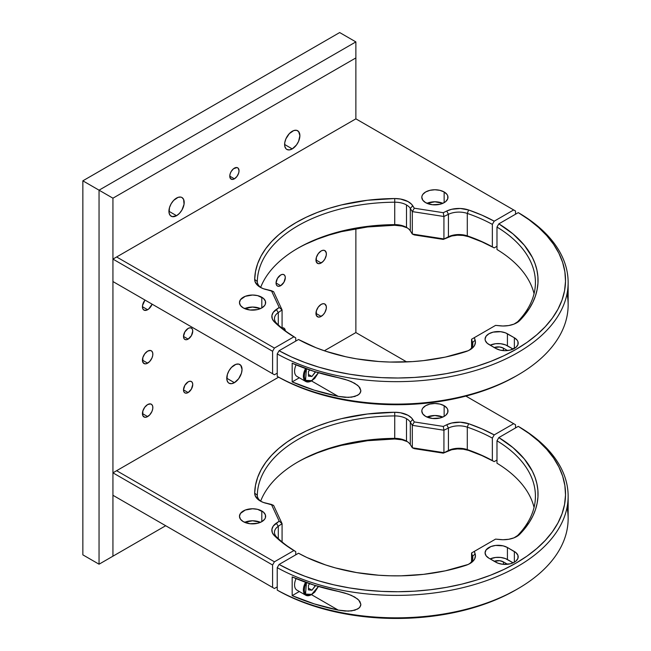 <?xml version="1.0" encoding="UTF-8"?>
<svg xmlns="http://www.w3.org/2000/svg" width="651" height="651" viewBox="0 0 651 651"><rect width="100%" height="100%" fill="white"/><g stroke="black" fill="none" stroke-linecap="round" stroke-linejoin="round"><path stroke-width="0.98" d="M188.131 339.114A6.543 3.776 -60 0 1 184.86 339.44A6.543 3.776 -60 0 1 183.851 334.199A6.543 3.776 -60 0 1 188.131 328.43L184.86 331.888L183.501 336.445L188.131 339.114L191.402 335.664L192.753 331.107L192.403 329.26L191.402 328.104L189.897 327.819L188.131 328.43A6.543 3.776 -60 0 1 191.402 328.104A6.543 3.776 -60 0 1 192.403 333.353A6.543 3.776 -60 0 1 188.131 339.114L183.501 336.445L183.851 338.284L184.86 339.44L186.357 339.732L188.131 339.114M280.679 285.683A6.543 3.776 -60 0 1 277.407 286.009A6.543 3.776 -60 0 1 276.398 280.768A6.543 3.776 -60 0 1 280.679 274.999L277.407 278.457L276.048 283.014L280.679 285.683L283.95 282.233L285.301 277.668L284.951 275.829L283.95 274.673L282.444 274.38L280.679 274.999A6.543 3.776 -60 0 1 283.95 274.673A6.543 3.776 -60 0 1 284.951 279.922A6.543 3.776 -60 0 1 280.679 285.683L276.048 283.014L276.398 284.853L277.407 286.009L278.905 286.302L280.679 285.683M188.131 392.553A6.543 3.776 -60 0 1 184.86 392.878A6.543 3.776 -60 0 1 183.851 387.63A6.543 3.776 -60 0 1 188.131 381.86L184.86 385.319L183.501 389.876L188.131 392.553L191.402 389.095L192.753 384.538L192.403 382.69L191.402 381.543L189.897 381.25L188.131 381.86A6.543 3.776 -60 0 1 191.402 381.543A6.543 3.776 -60 0 1 192.403 386.784A6.543 3.776 -60 0 1 188.131 392.553L183.501 389.876L183.851 391.723L184.86 392.878L186.357 393.163L188.131 392.553M142.431 306.727L147.639 309.73A7.364 4.248 -60 0 1 143.961 310.096A7.364 4.248 -60 0 1 145.002 300.062L142.536 305.49L142.829 308.794L143.961 310.096L146.621 310.201L148.656 309.03L152.131 304.172A7.364 4.248 -60 0 1 147.639 309.73L142.431 306.727M142.431 413.588L147.639 416.591A7.364 4.248 -60 0 1 143.961 416.957A7.364 4.248 -60 0 1 142.829 411.058A7.364 4.248 -60 0 1 147.639 404.572L144.75 407.257L142.829 411.058L142.829 415.663L144.75 417.25L146.621 417.063L149.632 414.988L151.968 411.424L152.749 408.812L152.749 406.46L151.968 404.743L150.536 403.913L147.639 404.572A7.364 4.248 -60 0 1 151.317 404.206A7.364 4.248 -60 0 1 152.448 410.106A7.364 4.248 -60 0 1 147.639 416.591L142.431 413.588M142.431 360.158L147.639 363.16A7.364 4.248 -60 0 1 143.961 363.527A7.364 4.248 -60 0 1 142.829 357.627A7.364 4.248 -60 0 1 147.639 351.141L144.75 353.827L142.829 357.627L142.829 362.225L144.75 363.819L146.621 363.632L149.632 361.557L151.968 357.993L152.749 355.373L152.749 353.029L151.968 351.312L150.536 350.482L147.639 351.141A7.364 4.248 -60 0 1 151.317 350.775A7.364 4.248 -60 0 1 152.448 356.675A7.364 4.248 -60 0 1 147.639 363.16L142.431 360.158M315.963 259.969L321.163 262.98A7.364 4.248 -60 0 1 317.485 263.346A7.364 4.248 -60 0 1 316.353 257.446A7.364 4.248 -60 0 1 321.163 250.952L318.274 253.638L316.353 257.446L316.353 262.044L318.274 263.631L320.154 263.452L323.156 261.368L324.849 259.09L326.273 255.192L326.273 252.848L324.849 250.594L323.156 250.261L321.163 250.952A7.364 4.248 -60 0 1 324.849 250.594A7.364 4.248 -60 0 1 325.972 256.494A7.364 4.248 -60 0 1 321.163 262.98L315.963 259.969M315.963 313.408L321.163 316.41A7.364 4.248 -60 0 1 317.485 316.777A7.364 4.248 -60 0 1 316.353 310.877A7.364 4.248 -60 0 1 321.163 304.391L318.274 307.069L316.353 310.877L316.353 315.475L318.274 317.07L320.154 316.882L323.156 314.799L324.849 312.521L326.273 308.623L326.273 306.279L324.849 304.025L323.156 303.691L321.163 304.391A7.364 4.248 -60 0 1 324.849 304.025A7.364 4.248 -60 0 1 325.972 309.925A7.364 4.248 -60 0 1 321.163 316.41L315.963 313.408M234.401 178.822A6.543 3.776 -60 0 1 231.129 179.147A6.543 3.776 -60 0 1 230.129 173.898A6.543 3.776 -60 0 1 234.401 168.137A6.543 3.776 -60 0 1 237.672 167.812A6.543 3.776 -60 0 1 238.681 173.052A6.543 3.776 -60 0 1 234.401 178.822L229.779 176.152L234.401 178.822L236.972 176.437L238.681 173.052L239.031 170.806L238.25 168.284L236.972 167.551L233.497 168.755L231.129 171.587L230.129 173.898L229.779 176.152L230.552 178.667L232.635 179.44L234.401 178.822M176.559 215.693A10.798 6.233 -60 0 1 171.164 216.222A10.798 6.233 -60 0 1 169.504 207.571A10.798 6.233 -60 0 1 176.559 198.059A10.798 6.233 -60 0 1 181.963 197.522A10.798 6.233 -60 0 1 183.615 206.172A10.798 6.233 -60 0 1 176.559 215.693L168.926 211.282L176.559 215.693L179.481 213.333L181.963 209.988L184.046 204.268L183.615 199.426L181.963 197.522L180.799 197.09L178.048 197.367L173.638 200.41L171.164 203.755L169.504 207.571L169.073 212.918L170.212 215.432L172.32 216.653L176.559 215.693M292.242 148.9A10.798 6.233 -60 0 1 286.847 149.437A10.798 6.233 -60 0 1 285.195 140.779A10.798 6.233 -60 0 1 292.242 131.266A10.798 6.233 -60 0 1 297.645 130.729A10.798 6.233 -60 0 1 299.297 139.387A10.798 6.233 -60 0 1 292.242 148.9L284.609 144.489L292.242 148.9L296.49 144.961L298.597 141.316L299.883 135.677L298.597 131.518L296.49 130.306L293.731 130.574L289.321 133.626L285.895 138.85L284.756 142.683L284.756 146.125L285.895 148.648L286.847 149.437L289.321 149.917L292.242 148.9M234.401 382.666A10.798 6.233 -60 0 1 229.006 383.203A10.798 6.233 -60 0 1 227.345 374.545A10.798 6.233 -60 0 1 234.401 365.032A10.798 6.233 -60 0 1 239.804 364.495A10.798 6.233 -60 0 1 241.456 373.153A10.798 6.233 -60 0 1 234.401 382.666L226.768 378.255L234.401 382.666L238.648 378.727L241.456 373.153L242.042 369.442L240.748 365.284L238.648 364.072L235.89 364.34L231.479 367.392L229.006 370.736L227.345 374.545L226.914 379.891L228.053 382.414L229.006 383.203L231.479 383.683L234.401 382.666M82.856 180.823L82.856 554.855L99.05 564.205L165.688 525.731L99.05 564.205L82.856 554.855L82.856 180.823L99.05 190.173L99.05 564.205L165.688 525.731L99.05 564.205L99.05 190.173L355.869 41.9L339.676 32.55L82.856 180.823L112.932 198.189L112.932 556.19L112.932 198.189L355.869 57.931L355.869 41.9L339.676 32.55L82.856 180.823M355.869 41.9L99.05 190.173L112.932 198.189L355.869 57.931L355.869 41.9M355.869 332.571L406.704 361.923L355.869 332.571L355.869 228.672L355.869 332.571L324.336 350.783M355.869 118.84L513.663 209.947L494.207 221.177L513.663 209.947L515.519 211.014L515.519 214.22L515.519 211.014L355.869 118.84L355.869 57.931L355.869 118.84L116.635 256.966L274.429 348.065L272.582 351.271L272.582 373.715L274.429 374.781L277.228 373.169L274.429 374.781L112.932 281.541L272.582 373.715L272.582 351.271L274.429 348.065L293.894 336.827L274.429 348.065L116.635 256.966L112.932 259.098L272.582 351.271L112.932 259.098L112.932 281.541L116.635 283.681M285.301 331.107L284.528 328.584L283.25 327.852L281.582 328.014M282.078 327.876A6.543 3.776 -60 0 1 283.95 328.112A6.543 3.776 -60 0 1 285.293 330.789M261.808 510.978A13.085 7.56 180 0 1 265.641 516.316A13.085 7.56 180 0 1 257.568 523.298A13.085 7.56 180 0 1 243.303 521.663L240.463 519.213L239.47 516.316L240.463 513.427L245.281 510.034L252.555 508.765L257.568 509.334L263.435 512.117L265.396 514.843L265.396 517.789L264.648 519.213L261.808 521.663L261.808 510.978L261.808 521.663L257.568 523.298L250 523.73L243.303 521.663A13.085 7.56 180 0 1 239.47 516.316A13.085 7.56 180 0 1 247.551 509.334A13.085 7.56 180 0 1 261.808 510.978M444.145 405.703A13.085 7.56 180 0 1 447.986 411.05A13.085 7.56 180 0 1 439.905 418.032A13.085 7.56 180 0 1 425.64 416.388L422.8 413.938L421.807 411.05L422.06 409.569L422.8 408.153L425.64 405.703L429.888 404.068L434.892 403.49L439.905 404.068L444.145 405.703L446.985 408.153L447.733 409.569L447.733 412.522L445.772 415.248L444.145 416.388L444.145 405.703L444.145 416.388L439.905 418.032L432.337 418.455L425.64 416.388A13.085 7.56 180 0 1 421.807 411.05A13.085 7.56 180 0 1 429.888 404.068A13.085 7.56 180 0 1 444.145 405.703M394.734 438.367L394.734 415.924A16.356 9.448 180 0 1 406.501 418.691L406.501 441.134A16.356 9.448 0 0 0 394.734 438.367A16.356 9.448 180 0 1 406.501 441.134L406.501 441.134A16.356 9.448 180 0 1 410.301 444.584A16.356 9.448 0 0 0 406.501 441.134L406.501 418.691A16.356 9.448 180 0 1 410.301 422.141L410.301 444.584L412.319 447.782L414.313 448.661L443.282 453.145L451.737 449.719L457.409 448.938L463.219 449.182L468.63 450.435L481.968 455.61L494.207 461.624L496.982 460.021L494.207 461.624A141.682 81.798 0 0 0 468.63 450.435L467.296 449.597A139.062 80.285 180 0 1 492.351 460.558L494.207 461.624L492.351 460.558A139.062 80.285 0 0 0 467.296 449.597L468.63 450.435A18.977 10.953 0 0 0 446.749 451.46L448.433 450.484A16.356 9.448 180 0 1 467.296 449.597L467.296 427.154A139.062 80.285 180 0 1 492.351 438.115L492.351 460.558L492.351 438.115A139.062 80.285 0 0 0 467.296 427.154L467.296 449.597A16.356 9.448 0 0 0 448.433 450.484L448.433 428.041A16.356 9.448 180 0 1 467.296 427.154L468.63 423.711L481.968 428.895L494.207 434.909L492.351 438.115L494.207 434.909L513.663 423.679L494.207 434.909A141.682 81.798 180 0 0 468.63 423.711L467.296 427.154A16.356 9.448 0 0 0 448.433 428.041L446.749 424.745L451.737 423.004L460.33 422.214L468.63 423.711A18.977 10.953 180 0 0 446.749 424.745L448.433 428.041L443.925 430.23L412.319 425.339L412.319 447.782L443.925 452.665L412.319 447.782L412.319 425.339L414.313 421.946L443.282 426.429L446.749 424.745L443.282 426.429L443.925 430.23L412.319 425.339L410.301 422.141A16.356 9.448 0 0 0 406.501 418.691A16.356 9.448 0 0 0 394.734 415.924L394.709 438.994L402.09 439.807L407.355 441.671A18.977 10.953 0 0 0 394.709 438.994L394.734 438.367A139.062 80.285 0 0 0 260.66 501.107A139.062 80.285 180 0 1 298.028 461.876A139.062 80.285 180 0 1 394.734 438.367M116.635 497.413L274.429 588.512L277.228 586.901L274.429 588.512L112.932 495.273L274.429 588.512L112.932 495.273L112.932 472.829L272.582 565.003L272.582 587.446L272.582 565.003L274.429 561.797L272.582 565.003L112.932 472.829L116.635 470.697L274.429 561.797L293.894 550.559L274.429 561.797L116.635 470.697L278.62 377.173M306.32 457.637L317.306 452.909L329.024 448.816L341.376 445.398L367.506 440.703L394.709 438.994A141.682 81.798 0 0 0 297.108 462.413M295.741 554.831L295.741 551.625L283.47 543.495L274.502 535.797L272.33 532.673L271.906 529.312L273.265 526.041L279.189 521.158L271.426 504.435L263.468 502.482L260.245 500.993L257.861 499.309L255.021 495.289L254.687 493.116L255.509 485.223L257.65 477.411L261.084 469.753L265.787 462.332L271.703 455.195L278.791 448.425L286.969 442.086L296.181 436.235L306.32 430.913L317.306 426.193L329.024 422.1L341.376 418.683L367.506 413.987L394.709 412.278L400.479 412.758L407.99 415.289L411.554 417.95L414.313 421.946L443.282 426.429L443.925 430.23L443.925 452.665L443.925 430.23L448.433 428.041L448.433 450.484L443.282 453.145L443.925 452.665L443.282 453.145L414.313 448.661L412.319 447.782L410.301 444.584L410.301 422.141L412.758 419.488L410.301 422.141L412.319 425.339L414.313 421.946L412.758 419.488A18.977 10.953 180 0 0 394.709 412.278L394.734 415.924L394.709 412.278A141.682 81.798 180 0 0 254.687 493.116L257.308 495.273A139.062 80.285 180 0 1 394.734 415.924A139.062 80.285 0 0 0 257.308 495.273L254.687 493.116A18.977 10.953 180 0 0 260.245 500.993L260.245 500.993A18.977 10.953 180 0 0 267.179 503.54L273.607 505.42L282.078 523.664L282.078 541.949L282.078 523.664L279.189 521.158L271.426 504.435L273.607 505.42L282.078 523.664L278.286 526.268L278.286 538.621L278.286 526.268A16.356 9.448 0 0 0 276.748 537.165A16.356 9.448 180 0 1 274.462 532.347A16.356 9.448 180 0 1 278.286 526.268L276.284 523.16L278.286 526.268L282.078 523.664L279.189 521.158L276.284 523.16A18.977 10.953 180 0 0 274.502 535.797L276.748 537.165L274.502 535.797A141.682 81.798 180 0 0 293.894 550.559L295.741 551.625A139.062 80.285 180 0 1 276.748 537.165A139.062 80.285 0 0 0 295.741 551.625L295.741 554.831M515.519 427.951L515.519 424.745L465.888 396.093L515.519 424.745L515.519 427.951M261.238 501.522A16.356 9.448 180 0 1 257.308 495.378A16.356 9.448 180 0 1 257.308 495.273A16.356 9.448 0 0 0 261.238 501.522M426.966 417.055L434.892 415.509L442.826 417.055A13.085 7.56 0 0 0 426.966 417.055M244.621 522.33L252.555 520.784L260.49 522.33A13.085 7.56 0 0 0 244.621 522.33M279.076 591.173L291.436 597.398L304.774 602.899L318.974 607.635L333.898 611.549L349.416 614.617L365.366 616.798L381.616 618.084L397.997 618.45L414.37 617.897L430.563 616.44L446.448 614.072L461.852 610.841L476.646 606.756L490.683 601.866L503.833 596.21L515.983 589.847A169.162 97.666 0 0 1 279.076 591.173L277.228 590.107L279.076 591.173M567.037 507.43A171.783 99.18 180 0 1 517.83 588.781A171.783 99.18 180 0 1 277.228 590.107A171.783 99.18 0 0 0 463.61 609.914A171.783 99.18 0 0 0 568.144 518.652L568.144 496.208A171.783 99.18 180 0 1 463.61 587.471A171.783 99.18 180 0 1 277.228 567.664L277.228 590.107L277.228 567.664A171.783 99.18 0 0 0 517.83 566.337A171.783 99.18 0 0 0 520.125 427.43L518.269 426.356L498.829 437.586L496.982 440.792L496.982 463.227A139.062 80.285 180 0 1 534.056 507.43A139.062 80.285 0 0 0 496.982 463.227L496.982 440.792A139.062 80.285 180 0 1 535.423 496.208A139.062 80.285 180 0 1 517.594 535.537A16.356 9.448 180 0 1 515.755 537.059A16.356 9.448 0 0 0 517.594 535.537L513.989 537.84L508.724 539.28L502.946 539.728L495.582 539.109L474.367 551.356L475.442 555.612L474.66 558.94L472.17 561.984L468.191 564.45L445.292 570.837L423.589 574.345L401.187 575.826L389.908 575.785L378.67 575.232L356.602 572.579L335.534 567.949L325.549 564.922L306.979 557.541L298.516 553.236L279.076 564.458L277.228 567.664L279.076 564.458L291.436 570.683L304.774 576.184L318.974 580.92L333.898 584.834L349.416 587.902L365.366 590.083L381.616 591.368L397.997 591.735L414.37 591.181L430.563 589.725L446.448 587.357L461.852 584.126L476.646 580.041L490.683 575.15L503.833 569.495L515.983 563.131L527.001 556.125L536.79 548.524L545.261 540.42L552.333 531.883L557.94 522.989L562.033 513.818L564.563 504.468L565.516 495.012L564.881 485.556L562.659 476.174L558.883 466.962L553.57 458.011L546.783 449.393L538.589 441.191L529.051 433.493L518.269 426.356L498.829 437.586L513.053 447.685L524.315 458.955L532.347 471.112L535.081 477.435L536.929 483.856L537.897 490.349L537.962 496.859L537.124 503.353L535.399 509.79L532.795 516.129L529.32 522.322L519.88 534.137A18.977 10.953 180 0 1 516.756 536.522A18.977 10.953 180 0 1 500.041 539.565L495.582 539.109L471.56 552.984L471.56 561.618L471.56 552.984L474.367 551.356L475.157 553.928A18.977 10.953 180 0 1 469.884 563.579A18.977 10.953 180 0 1 465.766 565.385A141.682 81.798 180 0 1 298.516 553.236L279.076 564.458A169.162 97.666 180 0 0 515.983 563.131A169.162 97.666 180 0 0 518.269 426.356L520.125 427.43A171.783 99.18 180 0 1 568.144 496.208M503.369 564.344L503.369 561.862L507.552 564.279L503.369 561.862L503.369 564.344M494.247 561.268A7.364 4.248 180 0 1 503.369 561.862L499.602 560.698L494.076 561.333M311.463 594.648L314.734 592.141L318.42 586.461L311.463 594.648L338.235 610.109L344.997 611.053L351.662 610.882L357.733 608.994L359.979 607.058L360.857 604.348L359.848 601.451L357.521 598.961L351.45 595.405L344.892 593.053L314.246 585.192L292.169 576.932L292.169 595.632L292.169 576.932A171.783 99.18 0 0 0 338.235 591.409L348.187 594.119L354.632 597L358.791 600.141L360.857 604.348L360.646 605.78L358.978 608.124L354.844 610.215L348.366 611.134L338.235 610.109A171.783 99.18 180 0 1 292.169 595.632L299.314 591.507L292.169 595.632L314.246 603.892L338.235 610.109L311.447 594.64A11.449 6.616 -60 0 1 305.734 595.217A11.449 6.616 -60 0 1 305.579 582.279A11.449 6.616 120 0 0 305.018 594.68M495.85 562.195L488.909 558.192L486.069 555.742L485.076 552.845L486.069 549.957L490.895 546.563L495.606 545.432L503.174 545.863L507.422 547.507L515.991 552.658L517.944 555.376L517.944 558.33L515.991 561.056L514.363 562.195L510.115 563.839L502.548 564.262L497.836 563.139L488.909 558.192A13.085 7.56 180 0 1 485.076 552.845A13.085 7.56 180 0 1 493.157 545.863A13.085 7.56 180 0 1 507.422 547.507L514.363 551.511A13.085 7.56 180 0 1 518.196 556.857A13.085 7.56 180 0 1 510.115 563.839A13.085 7.56 180 0 1 495.85 562.195M472.577 559.608L472.577 556.328A16.356 9.448 180 0 1 472.829 557.972A16.356 9.448 180 0 1 468.891 564.116A16.356 9.448 0 0 0 472.577 556.328L475.157 553.928L472.577 556.328L471.56 552.984L472.577 556.328L472.577 559.608M513.126 562.822L505.436 558.582L500.717 557.459L495.606 557.459L490.138 558.9A13.085 7.56 0 0 1 507.422 559.526L507.422 547.507L507.422 559.526L513.126 562.822M304.302 590.514L303.366 589.977L304.302 590.514M519.88 534.137L517.594 535.537A139.062 80.285 0 0 0 496.982 440.792L498.829 437.586A141.682 81.798 180 0 1 519.88 534.137M514.363 562.195L514.363 551.511L514.363 562.195M261.808 297.247A13.085 7.56 180 0 1 265.641 302.585A13.085 7.56 180 0 1 257.568 309.567A13.085 7.56 180 0 1 243.303 307.931L240.463 305.482L239.47 302.585L240.463 299.696L245.281 296.303L252.555 295.033L257.568 295.603L263.435 298.386L265.396 301.112L265.396 304.066L264.648 305.482L261.808 307.931L261.808 297.247L261.808 307.931L257.568 309.567L250 309.998L243.303 307.931A13.085 7.56 180 0 1 239.47 302.585A13.085 7.56 180 0 1 247.551 295.603A13.085 7.56 180 0 1 261.808 297.247M444.145 191.972A13.085 7.56 180 0 1 447.986 197.318A13.085 7.56 180 0 1 439.905 204.3A13.085 7.56 180 0 1 425.64 202.656L422.8 200.207L421.807 197.318L422.06 195.845L422.8 194.421L425.64 191.972L429.888 190.336L434.892 189.758L439.905 190.336L444.145 191.972L446.985 194.421L447.733 195.845L447.733 198.791L445.772 201.517L444.145 202.656L444.145 191.972L444.145 202.656L439.905 204.3L432.337 204.723L425.64 202.656A13.085 7.56 180 0 1 421.807 197.318A13.085 7.56 180 0 1 429.888 190.336A13.085 7.56 180 0 1 444.145 191.972M394.734 224.636L394.734 202.201A16.356 9.448 180 0 1 406.501 204.959L406.501 227.402A16.356 9.448 0 0 0 394.734 224.636A16.356 9.448 180 0 1 406.501 227.402L406.501 227.402A16.356 9.448 180 0 1 410.301 230.853A16.356 9.448 0 0 0 406.501 227.402L406.501 204.959A16.356 9.448 180 0 1 410.301 208.41L410.301 230.853L412.319 234.051L414.313 234.93L443.282 239.413L451.737 235.987L457.409 235.206L463.219 235.45L468.63 236.704L481.968 241.879L494.207 247.901L496.982 246.298L494.207 247.901A141.682 81.798 0 0 0 468.63 236.704L467.296 235.865A139.062 80.285 180 0 1 492.351 246.827L494.207 247.901L492.351 246.827A139.062 80.285 0 0 0 467.296 235.865L468.63 236.704A18.977 10.953 0 0 0 446.749 237.729L448.433 236.752A16.356 9.448 180 0 1 467.296 235.865L467.296 213.422A139.062 80.285 180 0 1 492.351 224.383L492.351 246.827L492.351 224.383A139.062 80.285 0 0 0 467.296 213.422L467.296 235.865A16.356 9.448 0 0 0 448.433 236.752L448.433 214.309A16.356 9.448 180 0 1 467.296 213.422L468.63 209.988L481.968 215.164L494.207 221.177L492.351 224.383L494.207 221.177A141.682 81.798 180 0 0 468.63 209.988L467.296 213.422A16.356 9.448 0 0 0 448.433 214.309L446.749 211.014L451.737 209.272L460.33 208.483L468.63 209.988A18.977 10.953 180 0 0 446.749 211.014L448.433 214.309L443.925 216.498L412.319 211.608L412.319 234.051L443.925 238.941L412.319 234.051L412.319 211.608L414.313 208.214L443.282 212.698L446.749 211.014L443.282 212.698L443.925 216.498L412.319 211.608L410.301 208.41A16.356 9.448 0 0 0 406.501 204.959A16.356 9.448 0 0 0 394.734 202.201L394.709 225.262L402.09 226.076L407.355 227.94A18.977 10.953 0 0 0 394.709 225.262L394.734 224.636A139.062 80.285 0 0 0 260.66 287.376A139.062 80.285 180 0 1 298.028 248.153A139.062 80.285 180 0 1 394.734 224.636M306.32 243.905L317.306 239.177L329.024 235.084L341.376 231.666L367.506 226.971L394.709 225.262A141.682 81.798 0 0 0 297.108 248.682M295.741 341.108L295.741 337.902L283.47 329.764L274.502 322.066L272.33 318.941L271.906 315.589L273.265 312.309L279.189 307.435L271.426 290.704L263.468 288.751L260.245 287.262L257.861 285.577L255.021 281.558L254.687 279.385L255.509 271.491L257.65 263.679L261.084 256.022L265.787 248.601L271.703 241.464L278.791 234.702L286.969 228.355L296.181 222.504L306.32 217.19L317.306 212.462L329.024 208.369L341.376 204.951L367.506 200.256L394.709 198.547L400.479 199.027L407.99 201.558L411.554 204.219L414.313 208.214L443.282 212.698L443.925 216.498L443.925 238.941L443.925 216.498L448.433 214.309L448.433 236.752L443.282 239.413L443.925 238.941L443.282 239.413L414.313 234.93L412.319 234.051L410.301 230.853L410.301 208.41L412.758 205.757L410.301 208.41L412.319 211.608L414.313 208.214L412.758 205.757A18.977 10.953 180 0 0 394.709 198.547L394.734 202.201L394.709 198.547A141.682 81.798 180 0 0 254.687 279.385L257.308 281.541A139.062 80.285 180 0 1 394.734 202.201A139.062 80.285 0 0 0 257.308 281.541L254.687 279.385A18.977 10.953 180 0 0 260.245 287.262L260.245 287.262A18.977 10.953 180 0 0 267.179 289.809L273.607 291.689L282.078 309.941L282.078 328.218L282.078 309.941L279.189 307.435L271.426 290.704L273.607 291.689L282.078 309.941L278.286 312.545L278.286 324.898L278.286 312.545A16.356 9.448 0 0 0 276.748 323.433A16.356 9.448 180 0 1 274.462 318.616A16.356 9.448 180 0 1 278.286 312.545L276.284 309.437L278.286 312.545L282.078 309.941L279.189 307.435L276.284 309.437A18.977 10.953 180 0 0 274.502 322.066L276.748 323.433L274.502 322.066A141.682 81.798 180 0 0 293.894 336.827L295.741 337.902A139.062 80.285 180 0 1 276.748 323.433A139.062 80.285 0 0 0 295.741 337.902L295.741 341.108M261.238 287.799A16.356 9.448 180 0 1 257.308 281.655A16.356 9.448 180 0 1 257.308 281.541A16.356 9.448 0 0 0 261.238 287.799M426.966 203.324L434.892 201.786L442.826 203.324A13.085 7.56 0 0 0 426.966 203.324M244.621 308.598L252.555 307.052L260.49 308.598A13.085 7.56 0 0 0 244.621 308.598M279.076 377.442L291.436 383.667L304.774 389.168L318.974 393.904L333.898 397.826L349.416 400.886L365.366 403.075L381.616 404.352L397.997 404.719L414.37 404.165L430.563 402.709L446.448 400.349L461.852 397.11L476.646 393.025L490.683 388.134L503.833 382.479L515.983 376.115A169.162 97.666 0 0 1 279.076 377.442L277.228 376.376L279.076 377.442M567.037 293.699A171.783 99.18 180 0 1 517.83 375.049A171.783 99.18 180 0 1 277.228 376.376A171.783 99.18 0 0 0 463.61 396.182A171.783 99.18 0 0 0 568.144 304.92L568.144 282.477A171.783 99.18 180 0 1 463.61 373.739A171.783 99.18 180 0 1 277.228 353.932L277.228 376.376L277.228 353.932A171.783 99.18 0 0 0 517.83 352.606A171.783 99.18 0 0 0 520.125 213.699L518.269 212.633L498.829 223.854L496.982 227.061L496.982 249.504A139.062 80.285 180 0 1 534.056 293.699A139.062 80.285 0 0 0 496.982 249.504L496.982 227.061A139.062 80.285 180 0 1 535.423 282.477A139.062 80.285 180 0 1 517.594 321.806A16.356 9.448 180 0 1 515.755 323.327A16.356 9.448 0 0 0 517.594 321.806L513.989 324.108L508.724 325.549L502.946 325.996L495.582 325.378L474.367 337.625L475.442 341.881L474.66 345.217L472.17 348.252L468.191 350.718L445.292 357.106L423.589 360.613L412.441 361.614L389.908 362.054L378.67 361.5L356.602 358.856L345.909 356.781L325.549 351.19L316.012 347.715L298.516 339.505L279.076 350.726L277.228 353.932L279.076 350.726L291.436 356.951L304.774 362.452L318.974 367.188L333.898 371.103L349.416 374.17L365.366 376.351L381.616 377.637L397.997 378.003L414.37 377.45L430.563 375.993L446.448 373.625L461.852 370.395L476.646 366.31L490.683 361.419L503.833 355.763L515.983 349.4L527.001 342.393L536.79 334.801L545.261 326.696L552.333 318.152L557.94 309.258L562.033 300.087L564.563 290.737L565.516 281.289L564.881 271.825L562.659 262.451L558.883 253.239L553.57 244.28L546.783 235.662L538.589 227.459L529.051 219.761L518.269 212.633L498.829 223.854L513.053 233.953L524.315 245.224L532.347 257.381L535.081 263.704L536.929 270.124L537.897 276.618L537.962 283.128L537.124 289.622L535.399 296.059L532.795 302.398L529.32 308.59L519.88 320.414A18.977 10.953 180 0 1 516.756 322.79A18.977 10.953 180 0 1 500.041 325.834L495.582 325.378L471.56 339.252L471.56 347.886L471.56 339.252L474.367 337.625L475.157 340.196A18.977 10.953 180 0 1 469.884 349.847A18.977 10.953 180 0 1 465.766 351.654A141.682 81.798 180 0 1 298.516 339.505L279.076 350.726A169.162 97.666 180 0 0 515.983 349.4A169.162 97.666 180 0 0 518.269 212.633L520.125 213.699A171.783 99.18 180 0 1 568.144 282.477M503.369 350.612L503.369 348.13L507.552 350.547L503.369 348.13L503.369 350.612M494.247 347.536A7.364 4.248 180 0 1 503.369 348.13L499.602 346.967L494.076 347.601M311.463 380.916L314.734 378.41L318.42 372.73L311.463 380.916L338.235 396.378L344.997 397.322L351.662 397.151L357.733 395.271L359.979 393.326L360.857 390.616L359.848 387.719L357.521 385.229L351.45 381.673L344.892 379.321L314.246 371.461L292.169 363.201L292.169 381.901L292.169 363.201A171.783 99.18 0 0 0 338.235 377.678L348.187 380.387L354.632 383.268L358.791 386.409L360.857 390.616L360.646 392.048L358.978 394.392L354.844 396.483L348.366 397.403L338.235 396.378A171.783 99.18 180 0 1 292.169 381.901L299.314 377.783L292.169 381.901L314.246 390.161L338.235 396.378L311.447 380.908A11.449 6.616 -60 0 1 305.734 381.486A11.449 6.616 -60 0 1 305.579 368.547A11.449 6.616 120 0 0 305.018 380.949M495.85 348.464L487.282 343.313L485.329 340.587L485.076 339.114L486.069 336.225L488.909 333.776L493.157 332.132L500.717 331.709L505.436 332.832L514.363 337.779L517.195 340.229L517.944 341.653L517.944 344.599L515.991 347.325L510.115 350.108L505.103 350.677L500.098 350.108L495.85 348.464L488.909 344.46A13.085 7.56 180 0 1 485.076 339.114A13.085 7.56 180 0 1 493.157 332.132A13.085 7.56 180 0 1 507.422 333.776L514.363 337.779A13.085 7.56 180 0 1 518.196 343.126A13.085 7.56 180 0 1 510.115 350.108A13.085 7.56 180 0 1 495.85 348.464M472.577 345.876L472.577 342.597A16.356 9.448 180 0 1 472.829 344.241A16.356 9.448 180 0 1 468.891 350.384A16.356 9.448 0 0 0 472.577 342.597L475.157 340.196L472.577 342.597L471.56 339.252L472.577 342.597L472.577 345.876M513.126 349.091L505.436 344.859L500.717 343.728L495.606 343.728L490.138 345.168A13.085 7.56 0 0 1 507.422 345.795L507.422 333.776L507.422 345.795L513.126 349.091M304.302 376.791L303.366 376.245L304.302 376.791M519.88 320.414L517.594 321.806A139.062 80.285 0 0 0 496.982 227.061L498.829 223.854A141.682 81.798 180 0 1 519.88 320.414M514.363 348.464L514.363 337.779L514.363 348.464M296.075 364.869A11.449 6.616 120 0 0 296.946 376.408L305.734 381.486L311.788 380.949L318.534 372.763M306.523 368.718L304.823 372.689L304.294 376.245L304.823 379.183L306.523 381.185L309.111 381.657L311.927 380.656L305.531 380.347L306.45 368.857M308.452 371.526L309.697 369.98L308.452 371.526L308.452 376.156L311.927 376.465L315.393 371.819M308.452 376.156L311.927 376.465L308.452 374.463L311.927 376.465L315.393 372.144L314.164 371.436M296.075 578.601A11.449 6.616 120 0 0 296.946 590.14L305.734 595.217L311.788 594.68L318.534 586.494M306.523 582.45L304.823 586.421L304.294 589.977L304.823 592.906L306.523 594.916L309.111 595.388L311.927 594.379L305.531 594.07L306.45 582.588M308.452 585.257L309.697 583.711L308.452 585.257L308.452 589.887L311.927 590.197L315.393 585.55M308.452 589.887L311.927 590.197L308.452 588.187L311.927 590.197L315.393 585.876L314.164 585.168M517.83 588.781L515.983 589.847M517.83 375.049L515.983 376.115"/></g></svg>

